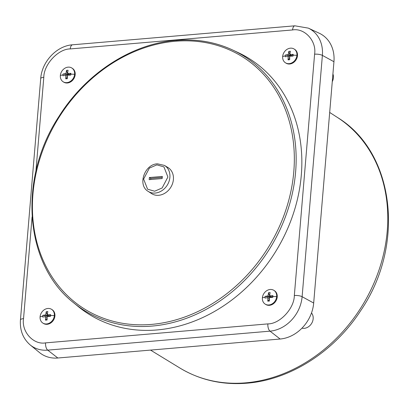 <?xml version="1.0" encoding="UTF-8"?>
<svg xmlns="http://www.w3.org/2000/svg" width="409" height="409" viewBox="0 0 409 409"><rect width="100%" height="100%" fill="white"/><g stroke="black" fill="none" stroke-linecap="round" stroke-linejoin="round"><path stroke-width="0.61" d="M40.087 316.817A8.139 6.738 122.2 0 1 44.33 309.731A8.139 6.738 122.2 0 1 51.549 309.316A8.139 6.738 122.2 0 1 54.351 315.6A8.139 6.738 122.2 0 1 46.57 323.948A8.139 6.738 122.2 0 1 42.889 323.095A8.139 6.738 122.2 0 1 40.087 316.817A20.358 6.048 4.8 0 1 42.735 316.183L42.827 315.329L45.711 314.92L46.222 311.689L47.807 311.551L47.296 314.787L50.629 314.659L50.486 316.382L47.153 316.505L47.091 320.022L45.506 320.155L47.086 318.299M282.66 56.519A8.139 6.738 122.2 0 1 286.903 49.433A8.139 6.738 122.2 0 1 294.122 49.019A8.139 6.738 122.2 0 1 296.924 55.297A8.139 6.738 122.2 0 1 289.143 63.651A8.139 6.738 122.2 0 1 285.462 62.797A8.139 6.738 122.2 0 1 282.66 56.519A20.358 6.048 4.8 0 1 285.308 55.885L285.4 55.026L288.284 54.622L288.795 51.386L290.38 51.253L289.869 54.484L293.202 54.361L293.059 56.079L289.725 56.207L289.669 59.719L288.084 59.857L289.659 58.001M60.348 75.501A8.139 6.738 122.2 0 1 64.591 68.41A8.139 6.738 122.2 0 1 71.815 68.001A8.139 6.738 122.2 0 1 74.617 74.28A8.139 6.738 122.2 0 1 66.831 82.633A8.139 6.738 122.2 0 1 63.15 81.78A8.139 6.738 122.2 0 1 60.348 75.501A20.358 6.048 4.8 0 1 62.996 74.867L63.093 74.009L65.977 73.605L66.483 70.368L68.068 70.236L67.562 73.467L70.895 73.344L70.747 75.062L67.419 75.19L67.357 78.702L65.772 78.84L67.347 76.984M262.394 297.834A8.139 6.738 122.2 0 1 266.637 290.748A8.139 6.738 122.2 0 1 273.861 290.334A8.139 6.738 122.2 0 1 276.663 296.617A8.139 6.738 122.2 0 1 268.877 304.966A8.139 6.738 122.2 0 1 265.196 304.112A8.139 6.738 122.2 0 1 262.394 297.834A20.358 6.048 4.8 0 1 265.042 297.2L265.139 296.346L268.023 295.937L268.529 292.706L270.114 292.568L269.608 295.804L272.941 295.676L272.793 297.399L269.459 297.522L269.403 301.039L267.818 301.172L269.393 299.316M332.272 81.642A9.32 7.72 -57.8 0 0 332.916 73.957M301.96 328.166A9.32 7.72 -57.8 0 0 304.245 328.335A9.32 7.72 -57.8 0 0 312.174 322.389A9.32 7.72 -57.8 0 0 311.505 312.941M176.018 40.404A150.118 124.305 122.2 0 1 232.629 50L238.012 52.51A150.86 124.924 122.2 0 1 301.305 175.118A150.86 124.924 122.2 0 1 216.279 310.431A150.86 124.924 122.2 0 1 78.277 306.576L73.681 302.813A150.118 124.305 122.2 0 0 152.03 326.08A150.118 124.305 122.2 0 0 295.61 172.005A150.118 124.305 122.2 0 0 232.629 50L232.629 50C215.103 41.902 196.172 38.691 175.824 40.363C131.417 43.768 85.726 73.548 58.947 116.453C17.817 178.835 24.468 264.618 73.681 302.813M51.549 309.316L52.112 309.669A8.139 6.738 122.2 0 1 54.913 315.952A8.139 6.738 122.2 0 1 47.132 324.306A8.139 6.738 122.2 0 1 43.451 323.447L42.889 323.095M294.122 49.019L294.684 49.371A8.139 6.738 122.2 0 1 297.486 55.65A8.139 6.738 122.2 0 1 289.705 64.003A8.139 6.738 122.2 0 1 286.024 63.15L285.462 62.797M71.815 68.001L72.378 68.354A8.139 6.738 122.2 0 1 75.179 74.632A8.139 6.738 122.2 0 1 67.393 82.986A8.139 6.738 122.2 0 1 63.712 82.132L63.15 81.78M273.861 290.334L274.424 290.687A8.139 6.738 122.2 0 1 277.225 296.97A8.139 6.738 122.2 0 1 269.439 305.324A8.139 6.738 122.2 0 1 265.758 304.47L265.196 304.112M167.961 167.537A15.394 12.745 122.2 0 1 172.572 183.488A15.394 12.745 122.2 0 1 158.682 195.297A15.394 12.745 122.2 0 1 151.581 193.595L148.155 191.366A15.327 12.694 122.2 0 0 155.226 193.063A15.327 12.694 122.2 0 0 169.06 181.305A15.327 12.694 122.2 0 0 164.469 165.415L167.961 167.537M162.245 177.44L150.763 178.421L150.67 179.525M162.327 176.432L162.148 178.544L149.183 179.648L149.357 177.537L162.327 176.432M150.763 178.421L149.357 177.537M271.479 297.425L271.515 297L269.93 297.139L269.899 297.496M69.433 75.087L69.469 74.668L67.884 74.801L67.853 75.159M291.74 56.105L291.775 55.685L290.191 55.818L290.16 56.176M49.167 316.408L49.203 315.983L47.618 316.121L47.587 316.479M265.139 296.346L269.93 297.139L268.529 292.706M269.608 295.804L271.515 297L272.941 295.676M269.408 298.621L267.875 297.66L264.991 298.064L265.042 297.2M63.093 74.009L67.884 74.801L66.483 70.368M67.562 73.467L69.469 74.668L70.895 73.344M67.367 76.289L65.834 75.322L62.945 75.731L62.996 74.867M285.4 55.026L290.191 55.818L288.795 51.386M289.869 54.484L291.775 55.685L293.202 54.361M289.674 57.306L288.14 56.34L285.257 56.749L285.308 55.885M42.827 315.329L47.618 316.121L46.222 311.689M47.296 314.787L49.203 315.983L50.629 314.659M47.101 317.604L45.568 316.643L42.684 317.047L42.735 316.183M269.93 297.139L268.023 295.937M267.818 301.172L267.875 297.66M67.884 74.801L65.977 73.605M65.772 78.84L65.834 75.322M290.191 55.818L288.284 54.622M288.084 59.857L288.14 56.34M47.618 316.121L45.711 314.92M45.506 320.155L45.568 316.643M23.538 318.631A5.92 1.759 4.8 0 0 20.45 319.899L40.716 78.584C41.795 61.795 56.606 45.828 72.562 44.796L294.869 25.813L308.304 28.119L319.235 33.216A35.067 29.039 122.2 0 1 333.943 61.718L313.683 303.033A35.067 29.039 122.2 0 1 280.139 339.025L57.833 358.008A35.067 29.039 122.2 0 1 39.53 352.573L30.194 344.935A33.558 27.792 122.2 0 0 47.71 350.135A5.92 2.812 -94.9 0 1 45.573 342.875C33.477 345.073 21.36 331.74 23.538 318.631L32.081 216.918M337.394 117.429C395.099 152.47 405.467 245.543 360.6 310.784C334.194 351.612 290.221 379.818 246.99 383.187C222.368 385.166 199.986 380.104 179.853 368.003A148.002 122.552 -57.8 0 0 245.686 382.839A148.002 122.552 -57.8 0 0 387.241 230.942A148.002 122.552 -57.8 0 0 337.394 117.429L329.685 112.444M175.262 41.258A148.789 123.206 122.2 0 1 293.795 171.698A148.789 123.206 122.2 0 1 151.488 324.403A148.789 123.206 122.2 0 1 32.955 193.968A148.789 123.206 122.2 0 1 175.262 41.258M54.351 315.6A20.358 6.048 -175.2 0 0 50.563 315.513M296.924 55.297A20.358 6.048 -175.2 0 0 293.135 55.215M74.617 74.28A20.358 6.048 -175.2 0 0 70.829 74.198M276.663 296.617A20.358 6.048 -175.2 0 0 272.875 296.53M154.648 191.218L147.583 189.203L143.615 179.076L149.357 168.119L156.862 164.863L163.922 166.877L167.894 177.005L162.153 187.961L154.648 191.218M35.905 171.345L43.804 77.311C43.814 64.387 58.359 48.778 70.256 48.927L292.563 29.949C304.654 27.746 316.771 41.079 314.598 54.192L294.332 295.508C294.322 308.437 279.776 324.046 267.88 323.892L45.573 342.875M314.598 54.192A5.92 1.759 4.8 0 1 322.384 55.394L302.118 296.709A5.92 1.759 -175.2 0 0 294.332 295.508M313.683 303.033L302.118 296.709A33.558 27.792 122.2 0 1 270.022 331.152A5.92 2.812 -94.9 0 1 267.88 323.892M280.139 339.025L270.022 331.152L47.71 350.135L57.833 358.008M40.716 78.584A5.92 1.759 4.8 0 1 43.804 77.311M72.562 44.796A5.92 2.812 85.1 0 0 70.256 48.927M294.869 25.813A5.92 2.812 85.1 0 0 292.563 29.949M308.304 28.119A33.558 27.792 122.2 0 1 322.384 55.394L333.943 61.718M164.469 165.415L157.439 163.83C144.546 164.162 137.26 185.154 148.155 191.366M179.853 368.003L150.532 350.094M20.45 319.899C19.739 330.283 22.991 338.626 30.194 344.935"/></g></svg>
